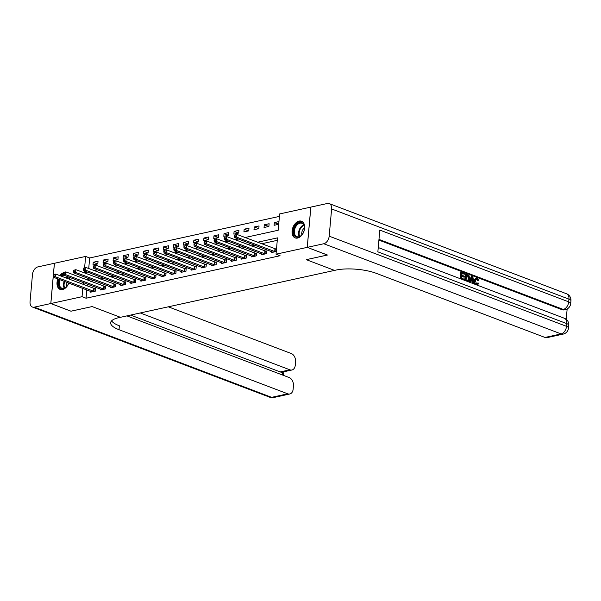 <?xml version="1.0" encoding="UTF-8"?>
<svg xmlns="http://www.w3.org/2000/svg" width="601" height="601" viewBox="0 0 601 601"><rect width="100%" height="100%" fill="white"/><g stroke="black" fill="none" stroke-linecap="round" stroke-linejoin="round"><path stroke-width="0.9" d="M297.6 238.056A8.925 5.852 110.8 0 1 295.189 237.913A8.925 5.852 110.8 0 1 292.364 229.214A8.925 5.852 110.8 0 1 299.118 221.085A8.925 5.852 110.8 0 1 301.529 221.228A8.925 5.852 110.8 0 1 304.361 229.935A8.925 5.852 110.8 0 1 297.6 238.056M68.799 283.071A8.925 5.852 110.8 0 1 62.542 289.554A8.925 5.852 110.8 0 1 60.13 289.412A8.925 5.852 110.8 0 1 57.861 278.917M59.724 275.604A8.925 5.852 110.8 0 1 63.225 272.831M53.414 274.68L54.436 263.276L85.627 256.439L84.621 267.745M279.412 216.405L89.662 257.972L85.627 256.439M245.043 237.523L278.173 230.258L279.63 213.941L310.822 207.105L307.231 247.364L276.039 254.2L277.497 237.876L257.506 242.256M69.536 277.324A8.925 5.852 110.8 0 1 69.603 279.36M89.662 257.972L88.723 268.542M92.982 264.981L97.813 263.922L98.053 261.202L93.23 262.261L92.982 264.981M103.049 262.78L107.879 261.72L108.12 259.001L103.289 260.053L103.049 262.78M113.108 260.571L117.939 259.512L118.179 256.792L113.349 257.852L113.108 260.571M123.167 258.37L127.998 257.311L128.246 254.591L123.415 255.65L123.167 258.37M133.234 256.161L138.065 255.102L138.305 252.382L133.475 253.442L133.234 256.161M143.293 253.96L148.124 252.901L148.372 250.181L143.541 251.241L143.293 253.96M153.36 251.751L158.191 250.7L158.431 247.973L153.601 249.032L153.36 251.751M163.419 249.55L168.25 248.491L168.49 245.771L163.66 246.831L163.419 249.55M173.486 247.349L178.317 246.29L178.557 243.57L173.727 244.622L173.486 247.349M183.545 245.14L188.376 244.081L188.616 241.362L183.786 242.421L183.545 245.14M193.605 242.939L198.435 241.88L198.683 239.16L193.853 240.22L193.605 242.939M203.671 240.731L208.502 239.671L208.742 236.952L203.912 238.011L203.671 240.731M213.731 238.529L218.561 237.47L218.809 234.751L213.979 235.81L213.731 238.529M223.797 236.321L228.628 235.269L228.868 232.542L224.038 233.601L223.797 236.321M233.857 234.12L238.687 233.06L238.928 230.341L234.097 231.4L233.857 234.12M243.923 231.918L248.754 230.859L248.994 228.14L244.164 229.191L243.923 231.918M253.983 229.71L258.813 228.65L259.054 225.931L254.223 226.99L253.983 229.71M264.042 227.509L268.872 226.449L269.12 223.73L264.29 224.789L264.042 227.509M278.947 221.574L274.349 222.58L274.109 225.3L278.706 224.293M86.814 289.915L86.071 298.231L280.074 255.733L276.039 254.2M277.271 240.34L261.54 243.788M254.839 245.261L251.481 245.997M244.772 247.462L241.422 248.198M234.713 249.67L231.355 250.399M224.646 251.872L221.296 252.608M214.587 254.073L211.229 254.809M204.52 256.281L201.17 257.018M194.461 258.483L191.103 259.219M184.402 260.691L181.044 261.427M174.335 262.892L170.984 263.629M164.276 265.101L160.918 265.83M154.209 267.302L150.859 268.038M144.15 269.503L140.792 270.24M134.083 271.712L130.733 272.448M124.024 273.913L120.666 274.649M113.965 276.122L110.607 276.858M103.898 278.323L100.547 279.059M93.839 280.532L90.481 281.26M87.333 284.085L87.16 286.031M90.631 291.365L90.556 292.184L95.386 291.124L95.627 288.405L94.319 288.69M100.69 289.164L100.615 289.975L105.445 288.923L105.693 286.196L104.379 286.489M110.757 286.955L110.682 287.774L115.512 286.715L115.753 283.995L114.445 284.281M120.816 284.754L120.741 285.573L125.571 284.513L125.819 281.794L124.505 282.079M130.875 282.545L130.808 283.364L135.638 282.305L135.879 279.585L134.571 279.871M140.942 280.344L140.867 281.163L145.697 280.104L145.938 277.384L144.631 277.67M151.001 278.143L150.934 278.954L155.764 277.895L156.005 275.175L154.697 275.461M161.068 275.934L160.993 276.753L165.823 275.694L166.064 272.974L164.757 273.26M171.127 273.733L171.052 274.544L175.883 273.493L176.131 270.766L174.816 271.059M181.194 271.524L181.119 272.343L185.949 271.284L186.19 268.564L184.883 268.85M191.253 269.323L191.178 270.142L196.009 269.083L196.257 266.363L194.942 266.649M201.312 267.114L201.245 267.933L206.075 266.874L206.316 264.155L205.009 264.44M211.379 264.913L211.304 265.732L216.135 264.673L216.375 261.953L215.068 262.239M221.438 262.712L221.371 263.523L226.201 262.464L226.442 259.745L225.135 260.038M231.505 260.503L231.43 261.322L236.261 260.263L236.501 257.544L235.194 257.829M241.564 258.302L241.489 259.114L246.32 258.062L246.568 255.335L245.253 255.628M251.631 256.094L251.556 256.912L256.387 255.853L256.627 253.134L255.32 253.419M261.69 253.892L261.615 254.711L266.446 253.652L266.694 250.933L265.379 251.218M271.75 251.684L271.682 252.503L276.28 251.496M276.52 248.776L275.446 249.009M327.417 255.012L306.285 259.662L334.532 270.397L118.953 317.628A28.6 8.504 -174.9 0 0 110.644 322.752A28.6 8.504 -174.9 0 0 119.013 329.701L287.729 393.813A6.866 4.763 77.6 0 0 289.78 393.993A6.866 4.763 77.6 0 0 293.153 389.125L293.438 385.917A6.866 4.763 77.6 0 0 289.179 377.548L126.909 315.886M70.986 311.183L92.156 306.57L71.023 311.198L50.837 303.535L53.256 276.498M327.41 255.034L307.231 247.364M86.071 298.231L82.037 296.699L50.837 303.535M92.156 306.57L120.403 317.305L92.156 306.57M83.299 282.553L83.126 284.498M82.773 288.382L82.037 296.699M250.797 243.728L247.447 244.457M240.738 245.929L237.38 246.665M230.671 248.13L227.321 248.867M220.612 250.339L217.254 251.075M210.553 252.54L207.195 253.276M200.486 254.749L197.136 255.485M190.427 256.95L187.069 257.686M180.36 259.159L177.01 259.887M170.301 261.36L166.943 262.096M160.234 263.561L156.884 264.297M150.175 265.77L146.817 266.506M140.116 267.971L136.758 268.707M130.049 270.18L126.698 270.916M119.99 272.381L116.632 273.117M109.923 274.589L106.572 275.318M99.864 276.791L96.506 277.527M89.804 278.992L86.446 279.728M84.335 270.893L84.17 272.764L87.4 272.05M94.102 270.585L97.46 269.849M104.168 268.377L107.526 267.648M114.228 266.175L117.586 265.439M124.294 263.974L127.645 263.238M134.354 261.766L137.712 261.029M144.42 259.564L147.771 258.828M154.48 257.356L157.838 256.627M164.539 255.155L167.897 254.418M174.606 252.946L177.956 252.217M184.665 250.745L188.023 250.008M194.732 248.544L198.082 247.807M204.791 246.335L208.149 245.599M214.857 244.134L218.208 243.397M224.917 241.925L228.275 241.196M234.976 239.724L238.334 238.988M97.678 263.952L93.23 262.261M278.714 224.241L274.349 222.58M268.737 226.479L264.29 224.789M258.678 228.68L254.223 226.99M248.619 230.889L244.164 229.191M238.552 233.09L234.097 231.4M228.493 235.291L224.038 233.601M218.426 237.5L213.979 235.81M208.367 239.701L203.912 238.011M198.3 241.91L193.853 240.22M188.241 244.111L183.786 242.421M178.181 246.32L173.727 244.622M168.115 248.521L163.66 246.831M158.055 250.722L153.601 249.032M147.989 252.931L143.541 251.241M137.929 255.132L133.475 253.442M127.863 257.341L123.415 255.65M117.804 259.542L113.349 257.852M107.744 261.751L103.289 260.053M53.181 274.807L53.083 275.897L53.895 275.716L53.992 274.627L53.181 274.807L55.713 274.079L55.472 276.798L94.079 291.41M53.895 275.716L55.472 276.798L53.459 277.241L91.863 291.898M53.992 274.627L55.713 274.079L95.582 288.953M53.083 275.897L53.459 277.241M63.248 272.599L63.15 273.688L63.954 273.515L64.052 272.426L63.248 272.599L65.779 271.877L65.532 274.597L104.138 289.209M63.954 273.515L65.532 274.597L63.518 275.04L101.93 289.69M64.052 272.426L65.779 271.877L105.641 286.752M63.15 273.688L63.518 275.04M73.307 270.397L73.209 271.487L74.013 271.306L74.111 270.225L73.307 270.397L75.839 269.669L75.598 272.396L114.205 287M74.013 271.306L75.598 272.396L73.585 272.831L111.989 287.488M74.111 270.225L75.839 269.669L115.708 284.543M73.209 271.487L73.585 272.831M83.374 268.196L83.276 269.278L84.08 269.105L84.178 268.016L83.374 268.196L85.905 267.468L85.658 270.187L124.264 284.799M84.08 269.105L85.658 270.187L83.644 270.63L122.056 285.28M84.178 268.016L85.905 267.468L125.767 282.342M83.276 269.278L83.644 270.63M93.433 265.988L93.335 267.077L94.139 266.904L94.237 265.815L93.433 265.988L95.965 265.266L95.724 267.986L134.323 282.59M94.139 266.904L95.724 267.986L93.711 268.422L132.115 283.079M94.237 265.815L95.965 265.266L135.826 280.134M93.335 267.077L93.711 268.422M68.709 283.041A7.723 5.063 110.8 0 1 66.711 286.444A7.723 5.063 110.8 0 1 60.663 288.27A7.723 5.063 110.8 0 1 59.244 279.435M61.197 276.167A7.723 5.063 110.8 0 1 63.353 274.432M63.744 275.123A7.152 4.688 -69.2 0 0 62.016 276.475M59.995 279.728A7.152 4.688 -69.2 0 0 61.31 287.909A7.152 4.688 -69.2 0 0 61.813 288.149A7.152 4.688 -69.2 0 0 66.809 286.331M67.154 282.447A5.093 3.343 -69.2 0 0 66.786 286.354M58.537 279.172A8.865 5.815 -69.2 0 0 60.175 289.299A8.865 5.815 -69.2 0 0 60.769 289.592M63.173 273.463A8.865 5.815 -69.2 0 0 60.408 275.867M69.168 277.181A7.723 5.063 110.8 0 1 69.423 279.292A7.152 4.688 -69.2 0 0 69.017 277.129M296.856 224.053A7.723 5.063 110.8 0 1 304.482 227.809A7.723 5.063 110.8 0 1 301.77 234.953A7.723 5.063 110.8 0 1 301.154 235.584A7.723 5.063 110.8 0 1 293.972 234.518A7.723 5.063 110.8 0 1 296.856 224.053M304.482 227.967A7.152 4.688 -69.2 0 0 301.95 223.287A7.152 4.688 -69.2 0 0 297.42 224.631A7.152 4.688 -69.2 0 0 294.355 231.475A7.152 4.688 -69.2 0 0 296.871 236.659A7.152 4.688 -69.2 0 0 301.401 235.307A7.152 4.688 -69.2 0 0 301.867 234.833A5.093 3.343 -69.2 0 1 303.888 228.41A5.093 3.343 -69.2 0 1 304.474 227.937M302.13 221.521A8.865 5.815 -69.2 0 0 296.541 223.196A8.865 5.815 -69.2 0 0 292.732 231.663A8.865 5.815 -69.2 0 0 295.827 238.094M53.376 274.702L54.391 263.283L37.893 266.897A6.866 4.5 -69.2 0 0 32.477 274.484L30.05 301.687A6.866 4.5 -69.2 0 0 32.439 307.043A6.866 4.5 -69.2 0 0 34.295 307.156L50.8 303.543L70.978 311.213M53.226 276.385L50.8 303.543M140.236 312.963L289.87 369.818A6.866 4.763 77.6 0 0 291.921 369.998A6.866 4.763 77.6 0 0 295.294 365.13L295.579 361.922A6.866 4.763 77.6 0 0 291.32 353.553L168.31 306.81M291.921 369.998L282.26 372.117A6.866 4.763 -102.4 0 1 280.209 371.936L289.87 369.818M130.575 315.082L280.209 371.936M111.591 320.859A28.6 8.504 -174.9 0 0 119.359 325.787L119.013 329.701M476.893 284.108L477.495 283.056L478.802 283.394L477.525 284.912L476.458 284.851M474.97 284.288L474.046 280.705L475.579 278.158L477.217 278.113L478.914 280.72L477.57 280.802L476.15 278.909M468.938 281.997L471.372 276.362L472.018 276.227L472.784 276.513L474.129 283.777L473.4 283.499L473.032 281.283L470.966 280.494L470.237 282.297L469.509 282.019L472.018 276.227M472.724 283.439L472.386 281.426L470.831 280.832M460.231 278.691L460.794 272.343L464.858 273.5L464.791 274.259L462.026 273.59M464.791 274.259L462.056 273.215L461.876 275.228L464.423 276.197L464.355 276.948L463.717 277.091L461.778 276.355M566.232 319.326L567.156 308.944M563.152 334.103A6.866 6.866 0 0 0 568.523 328.003A6.866 2.043 5.1 0 0 566.518 326.335A6.866 4.5 110.8 0 1 561.101 333.923A6.866 4.763 77.6 0 0 563.152 334.103L547.053 337.627A6.866 4.763 -102.4 0 1 545.002 337.454L561.101 333.923L323.774 243.743A6.866 4.5 -69.2 0 0 329.183 236.155L566.518 326.335L566.758 323.616L377.864 251.842L379.802 230.078L568.696 301.86A6.866 4.5 110.8 0 1 563.287 309.44A6.866 4.763 77.6 0 0 565.338 309.62L564.129 309.883A6.866 4.763 -102.4 0 1 562.078 309.71L563.287 309.44L378.976 239.401M378.908 240.107L562.078 309.71M468.209 281.245L465.332 280.434L465.91 273.906L469.08 275.686L469.599 278.646L468.209 281.245L467.398 281.411M464.701 280.389L465.272 274.048L465.91 273.906M323.774 243.743L307.269 247.357L327.455 255.027L306.285 259.662L334.532 270.397L335.982 270.082A28.6 8.504 5.1 0 1 376.286 273.342L545.002 337.454M329.183 236.155L331.617 208.953A6.866 4.5 -69.2 0 0 329.22 203.596A6.866 4.5 -69.2 0 0 327.365 203.484L310.867 207.097L307.269 247.357M464.355 276.948L461.808 275.979L461.613 278.24L464.468 279.322L464.077 280.149M464.4 280.081L460.539 278.804M460.862 278.736L461.44 272.208M466.083 279.938L468.262 280.291L468.915 278.368L468.299 275.731L466.526 274.92L466.083 279.938M467.946 280.457L468.277 278.511L467.653 275.867L466.496 275.288M468.915 278.368L468.277 278.511M468.299 275.731L467.653 275.867M467.51 275.288L466.864 275.431M471.898 278.203L471.237 279.826L472.889 280.449L472.333 277.121L471.898 278.203M473.032 281.283L472.386 281.426M472.176 280.179L471.86 278.286M478.914 280.72L478.216 280.659L477.119 278.856C476.052 278.646 475.474 279.307 475.376 280.817L476.638 284.04L477.232 284.1M476.638 284.04L478.141 282.921M476.443 278.781L477.119 278.856L476.473 278.992M478.216 280.659L477.57 280.802M476.631 284.814C475.166 284.07 474.512 282.658 474.692 280.562L474.046 280.705M474.692 280.562L476.225 278.015M103.492 263.786L103.402 264.876L104.206 264.695L104.304 263.606L103.492 263.786L106.024 263.058L105.784 265.777L144.39 280.389M104.206 264.695L105.784 265.777L103.77 266.22L142.174 280.87M104.304 263.606L106.024 263.058L145.893 277.932M103.402 264.876L103.77 266.22M113.559 261.578L113.461 262.667L114.265 262.494L114.363 261.405L113.559 261.578L116.091 260.857L115.85 263.576L154.449 278.188M114.265 262.494L115.85 263.576L113.837 264.012L152.241 278.669M114.363 261.405L116.091 260.857L155.952 275.724M113.461 262.667L113.837 264.012M123.618 259.377L123.521 260.466L124.332 260.286L124.43 259.196L123.618 259.377L126.15 258.648L125.909 261.367L164.516 275.979M124.332 260.286L125.909 261.367L123.896 261.811L162.3 276.468M124.43 259.196L126.15 258.648L166.019 273.523M123.521 260.466L123.896 261.811M133.685 257.168L133.587 258.257L134.391 258.084L134.489 256.995L133.685 257.168L136.217 256.447L135.969 259.166L174.575 273.778M134.391 258.084L135.969 259.166L133.955 259.609L172.367 274.259M134.489 256.995L136.217 256.447L176.078 271.321M133.587 258.257L133.955 259.609M143.744 254.967L143.647 256.056L144.45 255.876L144.548 254.794L143.744 254.967L146.276 254.238L146.035 256.965L184.635 271.569M144.45 255.876L146.035 256.965L144.022 257.401L182.426 272.058M144.548 254.794L146.276 254.238L186.145 269.113M143.647 256.056L144.022 257.401M153.811 252.766L153.713 253.847L154.517 253.675L154.615 252.585L153.811 252.766L156.343 252.037L156.095 254.756L194.701 269.368M154.517 253.675L156.095 254.756L154.081 255.2L192.493 269.849M154.615 252.585L156.343 252.037L196.204 266.912M153.713 253.847L154.081 255.2M163.87 250.557L163.773 251.646L164.576 251.473L164.674 250.384L163.87 250.557L166.402 249.836L166.161 252.555L204.761 267.16M164.576 251.473L166.161 252.555L164.148 252.991L202.552 267.648M164.674 250.384L166.402 249.836L206.263 264.703M163.773 251.646L164.148 252.991M173.929 248.356L173.839 249.445L174.643 249.265L174.741 248.175L173.929 248.356L176.461 247.627L176.221 250.347L214.827 264.958M174.643 249.265L176.221 250.347L174.207 250.79L212.611 265.439M174.741 248.175L176.461 247.627L216.33 262.502M173.839 249.445L174.207 250.79M183.996 246.147L183.898 247.236L184.702 247.064L184.8 245.974L183.996 246.147L186.528 245.426L186.28 248.145L224.887 262.757M184.702 247.064L186.28 248.145L184.274 248.581L222.678 263.238M184.8 245.974L186.528 245.426L226.389 260.293M183.898 247.236L184.274 248.581M194.055 243.946L193.958 245.035L194.769 244.855L194.859 243.766L194.055 243.946L196.587 243.217L196.347 245.937L234.953 260.549M194.769 244.855L196.347 245.937L194.333 246.38L232.737 261.037M194.859 243.766L196.587 243.217L236.456 258.092M193.958 245.035L194.333 246.38M204.122 241.737L204.024 242.827L204.828 242.654L204.926 241.564L204.122 241.737L206.654 241.016L206.406 243.736L245.013 258.347M204.828 242.654L206.406 243.736L204.393 244.179L242.804 258.828M204.926 241.564L206.654 241.016L246.515 255.891M204.024 242.827L204.393 244.179M214.181 239.536L214.084 240.625L214.888 240.445L214.985 239.363L214.181 239.536L216.713 238.807L216.473 241.534L255.072 256.139M214.888 240.445L216.473 241.534L214.459 241.97L252.863 256.627M214.985 239.363L216.713 238.807L256.582 253.682M214.084 240.625L214.459 241.97M224.248 237.335L224.15 238.417L224.954 238.244L225.052 237.155L224.248 237.335L226.78 236.606L226.532 239.326L265.139 253.938M224.954 238.244L226.532 239.326L224.519 239.769L262.93 254.418M225.052 237.155L226.78 236.606L266.641 251.481M224.15 238.417L224.519 239.769M234.307 235.126L234.21 236.216L235.014 236.043L235.111 234.953L234.307 235.126L236.839 234.405L236.599 237.125L275.198 251.729M235.014 236.043L236.599 237.125L234.585 237.56L272.989 252.217M235.111 234.953L236.839 234.405L276.483 249.227M234.21 236.216L234.585 237.56M93.576 291.282L93.816 288.563M93.936 291.38L94.177 288.66M103.635 289.073L103.875 286.354M103.996 289.179L104.236 286.459M113.702 286.872L113.942 284.153M114.055 286.97L114.303 284.25M123.761 284.664L124.001 281.944M124.122 284.769L124.362 282.049M133.82 282.462L134.068 279.743M134.181 282.56L134.429 279.841M64.224 288.127A7.152 4.688 110.8 0 1 64.202 281.321M66.215 278.075A7.152 4.688 110.8 0 1 67.951 276.723M68.597 276.963A6.919 4.538 -69.2 0 0 66.786 278.286M64.743 281.531A6.919 4.538 -69.2 0 0 64.675 287.947M299.283 236.636A7.152 4.688 110.8 0 1 301.627 226.231A7.152 4.688 110.8 0 1 303.745 224.902M303.963 225.337A6.919 4.538 -69.2 0 0 302.093 226.554A6.919 4.538 -69.2 0 0 299.734 236.456M34.295 307.156L271.622 397.344L287.729 393.813M282.44 374.986L282.703 372.019M271.622 397.344A6.866 4.5 110.8 0 1 269.766 397.231A6.866 6.866 0 0 0 273.68 397.516A6.866 4.763 -102.4 0 1 271.622 397.344M565.338 309.62A6.866 6.866 0 0 0 570.71 303.528A6.866 2.043 5.1 0 0 568.696 301.86L568.944 299.14L331.617 208.953M566.548 293.776A6.866 4.5 110.8 0 1 568.944 299.14A6.866 2.043 -174.9 0 1 570.95 300.808A6.866 6.866 0 0 0 566.548 293.776L329.22 203.596M564.369 318.26A6.866 4.5 110.8 0 1 566.758 323.616A6.866 2.043 -174.9 0 1 568.764 325.284A6.866 6.866 0 0 0 564.369 318.26L378.247 247.537M472.574 278.556L471.928 278.699M143.887 280.254L144.127 277.534M144.248 280.359L144.488 277.639M153.946 278.053L154.194 275.333M154.307 278.158L154.547 275.438M164.013 275.851L164.253 273.132M164.374 275.949L164.614 273.23M174.072 273.643L174.313 270.923M174.433 273.748L174.673 271.028M184.139 271.442L184.379 268.722M184.492 271.539L184.74 268.82M194.198 269.233L194.439 266.513M194.559 269.338L194.799 266.619M204.257 267.032L204.505 264.312M204.618 267.129L204.866 264.41M214.324 264.823L214.565 262.104M214.685 264.928L214.925 262.209M224.383 262.622L224.631 259.902M224.744 262.727L224.984 260.008M234.45 260.421L234.69 257.701M234.811 260.518L235.051 257.799M244.509 258.212L244.75 255.493M244.87 258.317L245.11 255.598M254.576 256.011L254.816 253.291M254.929 256.109L255.177 253.389M264.635 253.802L264.876 251.083M264.996 253.907L265.236 251.188M274.695 251.601L274.942 248.882M275.055 251.699L275.303 248.979M32.439 307.043L269.766 397.231M273.68 397.516L289.78 393.993M283.484 375.385L283.8 371.779M570.71 303.528L570.95 300.808M568.523 328.003L568.764 325.284M476.878 285.054L477.525 284.912"/></g></svg>
